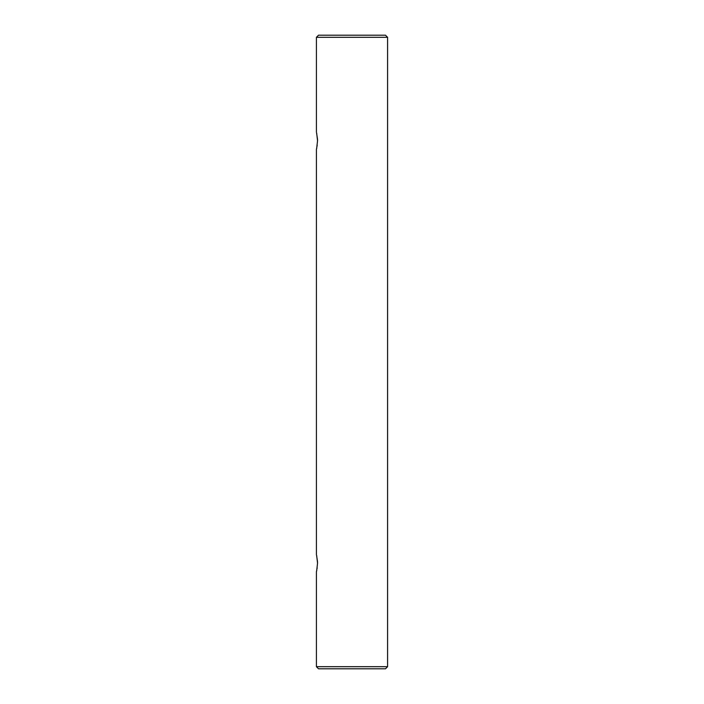 <?xml version="1.0" encoding="UTF-8"?>
<svg xmlns="http://www.w3.org/2000/svg" width="704" height="704" viewBox="0 0 704 704"><rect width="100%" height="100%" fill="white"/><g stroke="black" fill="none" stroke-linecap="round" stroke-linejoin="round"><path stroke-width="1.06" d="M317.539 140.8C316.307 129.888 316.307 129.897 317.539 140.809C316.307 151.703 316.307 151.703 317.539 140.8L317.504 139.19M316.466 149.063L316.58 148.606M317.082 146.159L317.187 145.482M317.539 563.2C316.307 552.288 316.307 552.297 317.539 563.209C316.307 574.103 316.307 574.103 317.539 563.2L317.504 561.59M316.466 571.463L316.58 571.006M317.082 568.559L317.187 567.882M385.475 668.8L318.525 668.8L316.413 666.688L387.587 666.688L385.475 668.8M316.413 37.312L318.525 35.2L385.475 35.2L387.587 37.312L316.413 37.312L316.413 132.343M317.495 561.51L316.58 555.394M317.495 139.11L316.58 132.994M387.587 37.312L387.587 666.688M316.413 149.257L316.413 554.743M316.413 571.657L316.413 666.688"/></g></svg>
